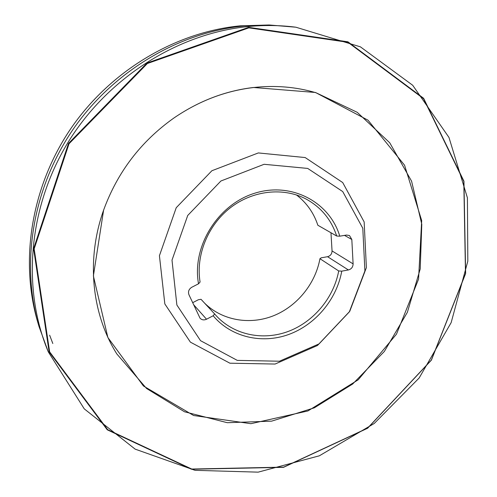 <?xml version="1.0" encoding="UTF-8"?>
<svg xmlns="http://www.w3.org/2000/svg" width="497" height="497" viewBox="0 0 497 497"><rect width="100%" height="100%" fill="white"/><g stroke="black" fill="none" stroke-linecap="round" stroke-linejoin="round"><path stroke-width="0.75" d="M173.857 118.037C198.638 101.096 225.11 90.932 253.277 87.559C275.145 85.111 296.082 86.857 316.092 92.784L357.237 112.322L389.723 142.763L411.572 181.15L421.785 224.29L420.213 269.001L407.372 312.302L384.355 351.447L352.684 383.995L314.321 407.82L271.611 421.152L227.309 422.705L184.511 411.777L146.565 388.486L116.851 353.97C91.846 314.278 85.894 259.776 103.612 210.119M253.427 87.484L315.483 92.479L368.01 120.193L404.564 165.209L421.686 220.581L418.561 279.146L396.463 334.189L358.207 379.801L307.923 410.951L250.91 423.692L193.631 415.511L143.434 385.983L107.874 337.525L93.386 275.941L103.6 210.156C117.466 172.148 140.893 141.434 173.888 118.019C198.707 101.046 225.216 90.864 253.427 87.484M248.867 27.857L347.937 42.288L423.531 98.667L463.8 181.424L465.496 273.63L431.309 360.101L367.612 428.116L283.644 467.137L191.73 469.038L107.663 429.656L49.644 351.876L34.169 248.848L69.015 143.776L147.379 63.51L248.867 27.857M248.668 27.341L347.906 41.81L423.624 98.294L463.943 181.194L465.639 273.536L431.402 360.132L367.618 428.246L283.526 467.329L191.469 469.243L107.253 429.806L49.122 351.907L33.603 248.693L68.499 143.447L147 63.038L248.668 27.341M248.376 26.534C264.51 24.987 280.351 25.217 295.889 27.211L360.406 46.842L412.696 85.267L448.965 137.427L467.41 197.818L467.826 261.161L451.152 322.634L419.151 377.993L374.222 423.481L319.335 455.811L258.142 472.15L195.017 470.324L135.134 449.133L84.248 408.857L48.265 351.82C21.986 289.018 28.018 208.262 67.747 142.863C107.619 77.575 178.162 33.305 248.376 26.534M48.265 351.82L39.052 326.635C20.65 264.541 32.23 189.699 72.301 130.518C112.552 71.469 178.591 32.311 244.232 25.943L269.163 24.98L295.889 27.211M38.462 324.591L37.847 322.565C19.65 261.217 31.044 187.363 70.549 128.99C110.235 70.748 175.385 32.125 240.237 25.838L269.163 24.98M213.151 315.769L206.522 319.223C204.012 320.354 201.85 320.018 200.049 318.217L188.941 294.715C187.891 291.615 188.835 289.13 191.786 287.254L198.527 283.799C191.712 246.76 217.643 204.652 254.557 193.277C291.385 181.473 329.623 201.999 339.78 236.181L346.496 235.05L349.472 235.535L351.82 239.479L353.106 263.882C352.976 267.075 351.404 269.101 348.397 269.958L341.756 271.151C336.686 299.474 315.446 324.821 288.552 334.537C261.683 344.21 231.08 337.134 213.151 315.769L214.642 313.955L216.493 316.042C234.391 335.22 263.379 340.892 288.627 331.288C313.887 321.634 333.736 297.691 338.706 270.958L319.95 258.701C315.39 283.837 297.032 306.369 273.4 315.8C249.767 325.168 222.358 320.546 204.702 303.251M214.642 313.955L201.037 299.306L198.409 299.722L192.643 302.698M339.78 236.181L336.699 236.032C331.275 219.537 320.994 207.162 305.848 198.912C283.253 187.083 252.787 190.326 230.266 207.845C207.758 225.352 195.656 255.439 200.08 282.041L198.527 283.799M336.699 236.032L317.844 225.24C313.775 212.902 306.649 202.807 296.467 194.948M264.1 164.296L307.699 168.421L342.725 191.575L362.791 228.247L364.904 270.958L349.329 311.88L319.093 343.862L279.432 361.22L237.274 360.381L200.527 340.669L176.876 305.015L172.005 260.117L187.729 215.456L220.917 180.995L264.1 164.296M258.334 152.933L305.164 157.555L342.706 182.554L364.152 221.923L366.388 267.628L349.751 311.333L317.471 345.483L275.077 364.046L229.906 363.201L190.401 342.147L164.83 303.934L159.425 255.713L176.23 207.715L211.896 170.732L258.334 152.933M348.397 269.958L327.56 256.707L321.205 257.813L319.95 258.701M327.56 256.707C330.437 255.899 331.934 253.973 332.046 250.923L353.106 263.882M330.971 232.751L332.046 250.923M338.706 270.958L341.756 271.151M193.519 304.574L206.522 319.223M351.82 239.479L344.508 235.385M37.847 322.565L39.052 326.635M52.812 343.52L49.644 335.189"/></g></svg>
